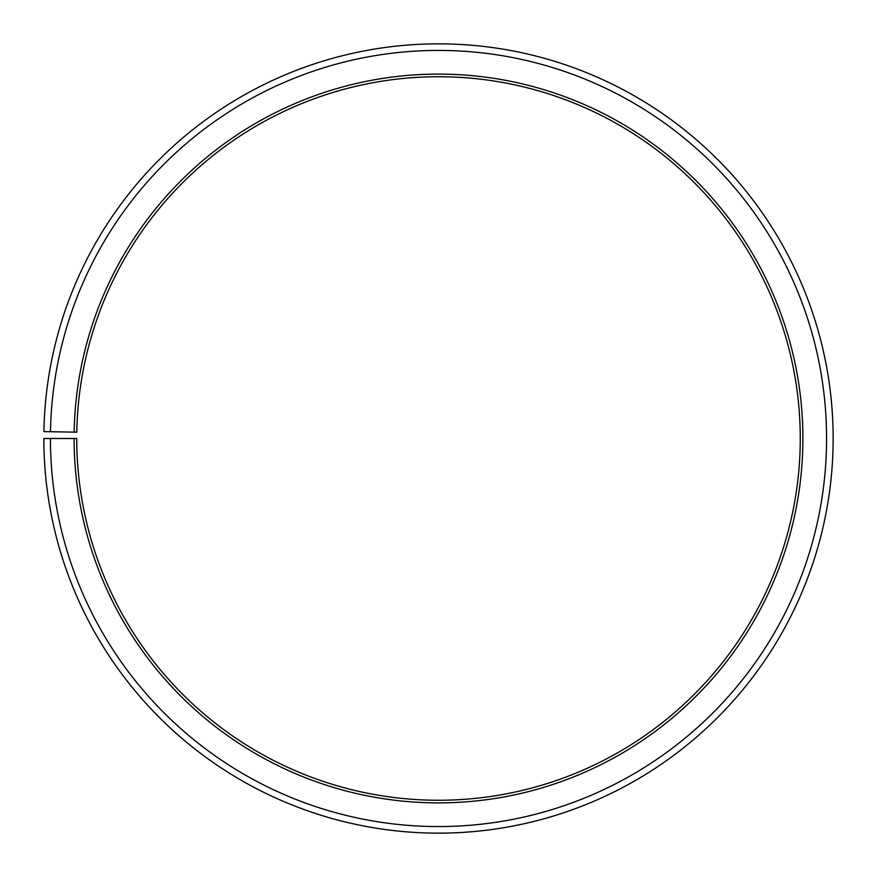 <?xml version="1.0" encoding="UTF-8"?>
<svg xmlns="http://www.w3.org/2000/svg" width="877" height="877" viewBox="0 0 877 877"><rect width="100%" height="100%" fill="white"/><g stroke="black" fill="none" stroke-linecap="round" stroke-linejoin="round"><path stroke-width="1.32" d="M800.262 438.489A361.762 361.762 0 0 0 441.657 76.748A361.762 361.762 0 0 0 76.792 432.175L74.161 432.131A364.393 364.393 0 0 1 441.679 74.117A364.393 364.393 0 0 1 802.893 438.489A364.393 364.393 0 0 1 438.5 802.883A364.393 364.393 0 0 1 74.106 438.489L76.737 438.489A361.762 361.762 0 0 0 438.5 800.252A361.762 361.762 0 0 0 800.262 438.489M50.482 431.714L43.905 431.605A394.65 394.65 0 0 1 441.942 43.861A394.65 394.65 0 0 1 833.15 438.489A394.65 394.65 0 0 1 438.5 833.139A394.65 394.65 0 0 1 43.85 438.489L50.427 438.489A388.072 388.072 0 0 0 438.5 826.562A388.072 388.072 0 0 0 826.572 438.489A388.072 388.072 0 0 0 441.887 50.438A388.072 388.072 0 0 0 50.482 431.714L74.161 432.131M50.427 438.489L74.106 438.489"/></g></svg>
